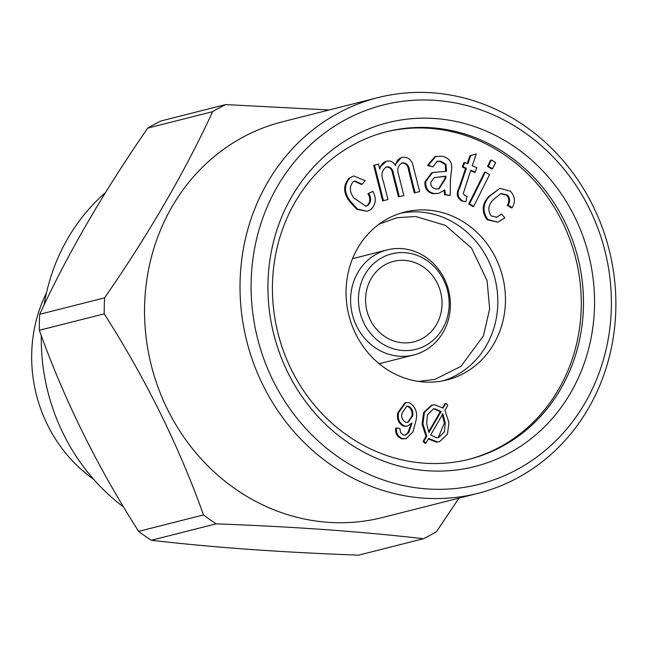 <?xml version="1.0" encoding="UTF-8"?>
<svg xmlns="http://www.w3.org/2000/svg" width="648" height="648" viewBox="0 0 648 648"><rect width="100%" height="100%" fill="white"/><g stroke="black" fill="none" stroke-linecap="round" stroke-linejoin="round"><path stroke-width="0.97" d="M423.452 538.731C393.271 535.232 360.831 532.211 326.13 529.683C291.632 527.237 254.972 525.285 216.14 523.843L151.259 540.278C181.804 543.81 214.245 546.831 248.581 549.326C283.484 551.796 320.153 553.74 358.571 555.166L423.452 538.731A239.274 219.073 -104.2 0 0 436.469 531.66L458.954 498.15M151.259 540.278A239.274 219.073 -104.2 0 1 138.607 531.36L203.488 514.933C178.913 446.067 145.824 379.04 104.223 313.843A239.274 219.073 -104.2 0 1 104.587 297.861C148.821 233.944 184.834 171.874 212.641 111.659A239.274 219.073 -104.2 0 1 225.65 104.587L329.144 109.974M104.223 313.843L39.342 330.278C63.917 399.136 97.006 466.163 138.607 531.36M39.342 330.278A239.274 219.073 -104.2 0 1 39.706 314.288L104.587 297.861M212.641 111.659L147.76 128.093C103.526 192.011 67.505 254.073 39.706 314.288M147.76 128.093A239.274 219.073 -104.2 0 1 160.769 121.022L225.65 104.587M478.054 493.314L382.579 517.493A204.088 186.851 -104.2 0 1 151.34 365.529A204.088 186.851 -104.2 0 1 282.366 121.816L377.849 97.637A204.088 186.851 -104.2 0 1 432.548 92.834A204.088 186.851 -104.2 0 1 614.474 279.11A204.088 186.851 -104.2 0 1 478.054 493.314A204.088 186.851 -104.2 0 1 246.815 341.35A204.088 186.851 -104.2 0 1 377.849 97.637M216.14 523.843A239.274 219.073 -104.2 0 1 203.488 514.933M461.643 200.921C456.897 197.826 456.006 193.485 458.987 187.912L465.564 168.488L462.34 167.095L463.846 162.648L464.665 162.437L467.888 163.839L470.723 155.48L476.272 153.957L472.287 165.758L476.742 167.686L475.227 172.133L470.772 170.205L463.28 193.622L465.013 195.704L467.038 196.328L465.92 201.641L461.643 200.921L465.92 201.641M462.461 200.718C457.707 197.616 456.824 193.282 459.797 187.709L466.374 168.286L463.15 166.884L462.34 167.095M386.419 161.271C390.315 160.412 393.352 161.854 395.531 165.596C396.293 161.36 398.512 158.59 402.197 157.294C408.394 156.792 412.152 160.088 413.473 167.176L419.62 191.573L415.117 192.715L409.471 170.319C408.937 165.443 406.636 162.932 402.578 162.761C398.042 165.143 396.722 169.193 398.625 174.903L403.842 195.558L399.298 196.7L393.466 173.599C392.834 169.071 390.606 166.787 386.783 166.739C381.907 169.784 380.749 174.571 383.3 181.1L387.958 199.552L383.454 200.694L374.487 165.143L378.529 164.122L379.785 169.104C380.587 165.054 382.806 162.437 386.419 161.271L379.42 167.654M419.62 191.573L414.307 192.918L408.653 170.521C408.119 165.653 405.826 163.134 401.768 162.972M445.216 422.804L442.859 413.853L430.645 434.986L437.003 437.846L438.583 437.619L444.415 431.77L445.216 422.804L444.406 423.014L442.041 414.056M501.722 214.026L504.833 217.914L497.834 222.191L487.952 219.567C482.266 211.548 482.768 203.804 489.475 196.336L499.883 188.357L510.413 191.184C515.038 196.263 515.63 201.771 512.179 207.708L508.113 205.141C510.219 201.609 510.033 198.256 507.562 195.089L501.009 193.501L493.25 199.706C488.317 204.695 487.563 210.074 490.998 215.833L496.684 217.283L501.722 214.026L496.271 217.372M422.091 424.156L423.59 412.574L431.511 405.243L434.5 404.716L443.038 408.102L445.792 403.356L447.792 405.332L444.917 410.306L448.926 422.553L447.468 434.176L439.611 441.588L437.319 441.92L428.66 438.413L425.922 443.167L423.905 441.199L426.805 436.185L422.901 423.954L422.091 424.156L425.995 436.388L423.095 441.401L425.112 443.37L425.922 443.167M422.901 423.954L424.408 412.371L432.321 405.041M408.823 432.386L412.007 422.925L407.657 426.028L404.668 426.052C399.419 423.419 397.394 418.956 398.593 412.663L405.769 402.635L409.074 402.627C415.919 406.814 418.09 413.278 415.595 422.026L412.922 431.933L406.175 438.672L402.724 438.647C398.107 436.906 396.041 433.358 396.511 428.012L399.865 428.466L400.602 432.678L403.518 435.124L405.421 435.124L408.823 432.386L408.005 432.589L411.026 424.059M372.9 191.346C376.634 198.353 375.953 204.404 370.867 209.498L367.157 211.305L357.502 209.069L350.341 201.196C343.958 192.715 343.869 184.907 350.074 177.763L353.751 175.948L365.269 180.695L362.111 184.218L354.723 181.027L352.99 181.886C349.151 187.053 349.539 192.497 354.148 198.207L366.031 206.267L368.153 205.23C371.215 201.803 371.417 197.883 368.761 193.469L372.9 191.346L367.943 193.671C370.607 198.094 370.405 202.014 367.335 205.432L365.626 206.348M400.715 213.192A86.557 79.25 -104.2 0 1 420.074 212.018A86.557 79.25 -104.2 0 1 496.976 288.895A86.557 79.25 -104.2 0 1 443.167 380.805M407.657 426.028L403.858 426.254C398.609 423.63 396.584 419.167 397.775 412.865L404.959 402.837L405.769 402.635M404.668 426.052L403.858 426.254M409.471 170.319L408.653 170.521M404.919 252.68A49.264 45.101 -104.2 0 1 442.527 328.868A49.264 45.101 -104.2 0 1 363.982 323.222A49.264 45.101 -104.2 0 1 404.919 252.68M404.741 260.366A41.521 38.013 -104.2 0 1 441.758 298.258A41.521 38.013 -104.2 0 1 413.999 341.836A41.521 38.013 -104.2 0 1 366.954 310.919A41.521 38.013 -104.2 0 1 393.611 261.338A41.521 38.013 -104.2 0 1 404.741 260.366M123.606 507.044A197.049 180.411 -104.2 0 1 41.31 335.632M44.08 305.022A197.049 180.411 -104.2 0 1 105.543 192.553M463.15 166.884L464.665 162.437M350.074 177.763L353.751 175.948M444.868 176.467L434.346 177.536L430.766 182.226C430.628 185.984 432.297 188.204 435.788 188.9L439.052 188.803L445.735 178.411L445.986 176.151L433.982 177.641M487.515 166.398L490.609 160.202L491.427 159.999L495.59 162.567L492.496 168.755L491.678 168.966L487.515 166.398L488.333 166.188L491.427 159.999M93.749 479.39A140.746 128.863 -104.2 0 1 46.494 292.807M450.263 195.445L445.354 194.611L444.884 189.969L438.712 193.347L434.128 193.525C428.125 192.116 425.339 188.123 425.752 181.553L432.621 172.498L446.496 171.323L446.026 164.317L440.875 161.206L437.222 161.222L432.848 166.876L427.502 165.467L435.043 156.5L442.122 156.233C449.947 157.999 453.001 163.174 451.283 171.761L450.4 179.974L450.263 195.445L444.544 194.813L444.066 190.18M432.848 166.876L428.312 165.256L427.502 165.467M415.117 192.715L414.307 192.918M394.997 164.73L401.387 157.496L402.197 157.294M387.958 199.552L382.636 200.896L373.669 165.345L374.487 165.143M383.454 200.694L382.636 200.896M492.496 168.755L488.333 166.188M402.035 413.213C401.104 417.515 402.416 420.568 405.972 422.375L407.997 422.366L412.63 416.024C413.537 411.488 412.144 408.216 408.451 406.199L406.823 406.199L402.035 413.213M445.686 171.518L445.208 164.519L440.065 161.417L436.833 161.336M446.699 169.76L445.881 169.962M497.834 222.191L487.134 219.769C481.448 211.75 481.958 204.007 488.657 196.538L499.883 188.357M487.952 219.567L487.134 219.769M438.178 437.708L444.406 423.014M398.593 412.663L397.775 412.865M485.393 172.076L484.583 172.287L468.731 204.023L469.541 203.812L485.393 172.076L489.556 174.644L473.704 206.38L472.894 206.591L468.731 204.023M446.026 164.317L445.208 164.519M440.875 161.206L440.065 161.417M445.354 194.611L444.544 194.813M428.595 431.868L440.292 411.674L434.006 408.993L432.848 409.131M428.903 432.532L441.102 411.472L434.824 408.791L433.253 409.018L427.486 414.817L426.627 423.662L428.903 432.532M438.647 188.892L444.917 178.613L445.168 176.386M367.157 211.305L356.692 209.272L349.531 201.398C343.14 192.926 343.051 185.117 349.256 177.973M350.341 201.196L349.531 201.398M441.102 411.472L440.292 411.674M434.824 408.791L434.006 408.993M467.24 163.555L469.905 155.69L476.272 153.957M470.723 155.48L469.905 155.69M489.475 196.336L488.657 196.538M512.179 207.708L511.361 207.919L507.303 205.343C509.409 201.812 509.223 198.466 506.744 195.299L500.612 193.614M362.111 184.218L361.301 184.421L354.334 181.14M427.704 210.082A86.557 79.25 -104.2 0 1 504.865 289.089A86.557 79.25 -104.2 0 1 447.007 379.939A86.557 79.25 -104.2 0 1 348.932 315.487A86.557 79.25 -104.2 0 1 404.506 212.123A86.557 79.25 -104.2 0 1 427.704 210.082M445.792 403.356L444.982 403.558L442.576 407.714M405.008 435.205L408.005 432.589M466.374 168.286L465.564 168.488M468.318 459.473A168.901 154.637 75.8 0 0 581.24 307.201A168.901 154.637 75.8 0 0 429.559 128.328A168.901 154.637 75.8 0 0 385.39 132.03M475.227 172.133L474.417 172.344L470.61 170.691M438.712 193.347L433.318 193.736C427.315 192.318 424.521 188.325 424.942 181.756L431.811 172.7L432.621 172.498M406.175 438.672L401.906 438.858C397.297 437.117 395.223 433.569 395.693 428.215L396.511 428.012M439.611 441.588L436.509 442.13L428.312 439.012M403.842 195.558L398.488 196.911L392.656 173.81C392.016 169.282 389.788 166.99 385.973 166.941M473.704 206.38L469.541 203.812M402.724 438.647L401.906 438.858M407.584 422.447L411.812 416.227C412.727 411.699 411.326 408.418 407.633 406.401L406.409 406.328M412.63 416.024L411.812 416.227M423.905 441.199L423.095 441.401M437.319 441.92L436.509 442.13M368.153 205.23L367.335 205.432M435.65 100.391A195.639 179.123 -104.2 0 1 585.014 402.967A195.639 179.123 -104.2 0 1 273.059 380.562A195.639 179.123 -104.2 0 1 435.65 100.391M594.508 306.366A177.341 162.373 -104.2 0 1 346.154 441.272A177.341 162.373 -104.2 0 1 353.071 136.282A177.341 162.373 -104.2 0 1 594.508 306.366M426.805 436.185L425.995 436.388M399.298 196.7L398.488 196.911M393.466 173.599L392.656 173.81M583.435 306.642A168.901 154.637 -104.2 0 1 469.419 459.205A168.901 154.637 -104.2 0 1 278.049 333.437A168.901 154.637 -104.2 0 1 386.483 131.747A168.901 154.637 -104.2 0 1 583.435 306.642M434.128 193.525L433.318 193.736M368.761 193.469L367.943 193.671M408.451 406.199L407.633 406.401M425.752 181.553L424.942 181.756M508.113 205.141L507.303 205.343M507.562 195.089L506.744 195.299M428.312 165.256L435.853 156.298M401.703 248.63A54.189 49.613 -104.2 0 1 450.004 298.088A54.189 49.613 -104.2 0 1 413.78 354.958A54.189 49.613 -104.2 0 1 352.391 314.612A54.189 49.613 -104.2 0 1 387.18 249.901A54.189 49.613 -104.2 0 1 401.703 248.63M459.797 187.709L458.987 187.912M438.064 177.171L437.246 177.382M445.735 178.411L444.917 178.613M378.975 224.224L396.754 217.769L415.676 216.489L445.5 225.415L471.582 248.152L487.077 280.616L489.653 308.894L483.449 335.875L460.987 366.298L435.148 379.315L418.794 381.445M379.153 363.731L413.78 354.958M352.544 258.674L387.18 249.901"/></g></svg>
